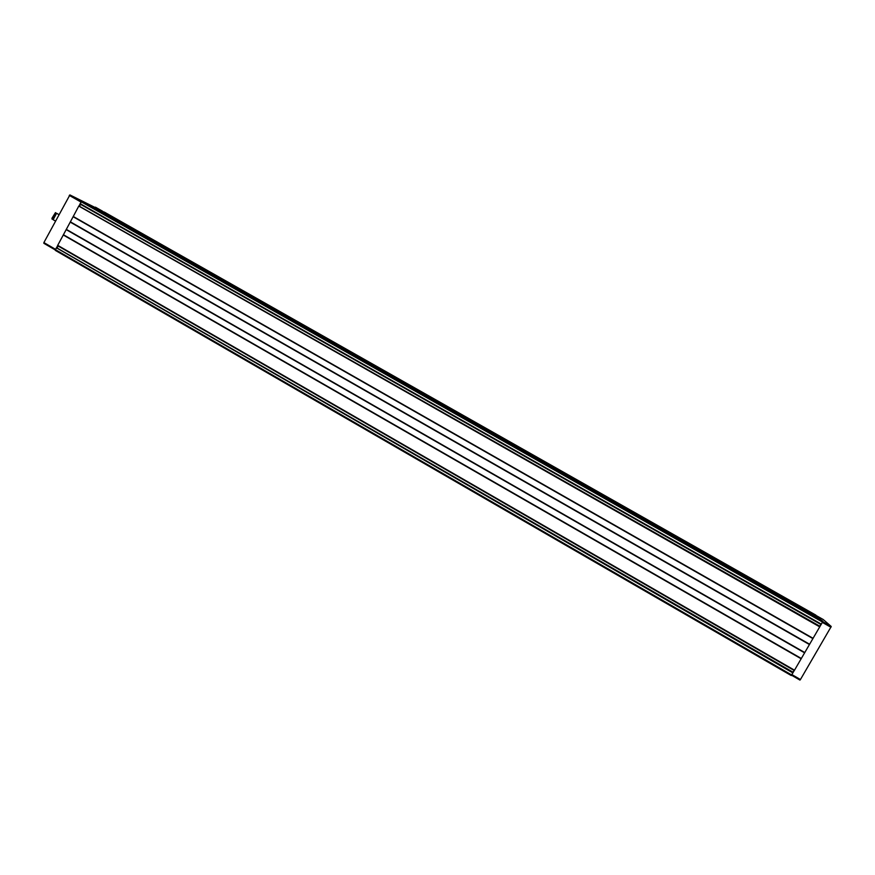 <?xml version="1.0" encoding="UTF-8"?>
<svg xmlns="http://www.w3.org/2000/svg" width="875" height="875" viewBox="0 0 875 875"><rect width="100%" height="100%" fill="white"/><g stroke="black" fill="none" stroke-linecap="round" stroke-linejoin="round"><path stroke-width="1.31" d="M791.273 675.555L55.289 250.359L791.273 675.555L794.391 670.305M794.434 670.316L57.652 245.448L794.434 670.316L821.242 624.258M822.598 621.075L82.655 201.688M821.275 624.28L80.106 203.755L821.275 624.28L822.883 621.327M821.067 619.97L818.77 617.936L94.522 207.55L87.172 204.039M822.194 620.845L83.759 202.311M55.289 250.359L56.47 247.68L792.991 672.766M815.883 615.136L104.202 212.002M95.878 208.327L101.03 210.623M80.106 203.755L81.747 201.261M812.984 638.509L73.172 216.639L78.783 206.073L819.831 626.741L78.914 205.975M57.652 245.448L73.172 216.639M818.267 617.652L816.758 616.164L100.964 210.634M43.859 243.316L55.223 249.889L43.859 243.316L43.892 242.594L69.902 194.928L102.594 211.225L95.43 207.167M56.547 247.723L57.739 245.503M78.991 206.03L80.194 203.798M794.216 670.195L792.805 672.656M793.034 672.197L56.973 247.975M57.28 247.625L58.242 245.787M821.067 624.159L819.645 626.62M819.842 626.227L79.45 206.281M79.702 205.975L80.675 204.072M799.969 680.083L791.58 675.238L799.958 680.083L800.439 679.525L831.239 626.5L823.233 619.522L816.594 615.77L823.233 619.522M51.986 219.056L55.442 212.625L51.953 218.28L52.259 219.209L55.716 212.778L52.631 218.881L53.288 219.264M55.661 213.248L56.328 213.631M58.931 214.616L56.591 213.281L53.134 219.713L55.475 221.047M821.373 624.159L80.117 203.602M822.577 622.092L81.123 201.731M813.105 638.334L73.205 216.442M819.788 626.894L78.783 206.073M804.803 652.575L66.259 229.338M809.484 644.558L70.164 222.075M794.522 670.206L57.663 245.306M801.183 658.788L63.23 234.97M791.733 674.986L55.333 249.638M792.936 672.93L56.328 247.778M816.823 615.967L101.161 210.547M822.227 620.747L83.858 202.267M43.892 242.594L55.508 249.309M69.267 195.398L80.959 202.027M69.902 194.928L81.353 201.414M794.073 670.414L58.144 246.006M801.227 658.689L63.295 234.894M801.27 658.591L63.372 234.828M801.325 658.481L63.438 234.741M804.617 652.837L66.194 229.633M804.672 652.75L66.227 229.534M804.737 652.673L66.227 229.436M809.528 644.448L70.23 221.998M809.572 644.35L70.317 221.933M809.627 644.252L70.383 221.856M812.919 638.597L73.139 216.727M813.05 638.422L73.172 216.541M820.892 624.433L80.577 204.345M818.3 617.531L96.009 208.272M816.812 616.022L101.106 210.558M800.439 679.525L791.952 674.614M830.944 627.266L822.391 622.42M831.239 626.5L822.784 621.709M793.002 672.766L56.47 247.68M821.866 620.43L85.006 202.814M818.77 617.936L94.522 207.561"/></g></svg>
